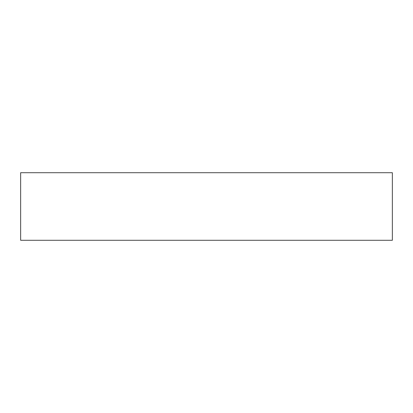 <?xml version="1.0" encoding="UTF-8"?>
<svg xmlns="http://www.w3.org/2000/svg" width="413" height="413" viewBox="0 0 413 413"><rect width="100%" height="100%" fill="white"/><g stroke="black" fill="none" stroke-linecap="round" stroke-linejoin="round"><path stroke-width="0.62" d="M20.65 240.289L392.35 240.289L392.35 172.711L20.65 172.711L20.65 240.289"/></g></svg>

